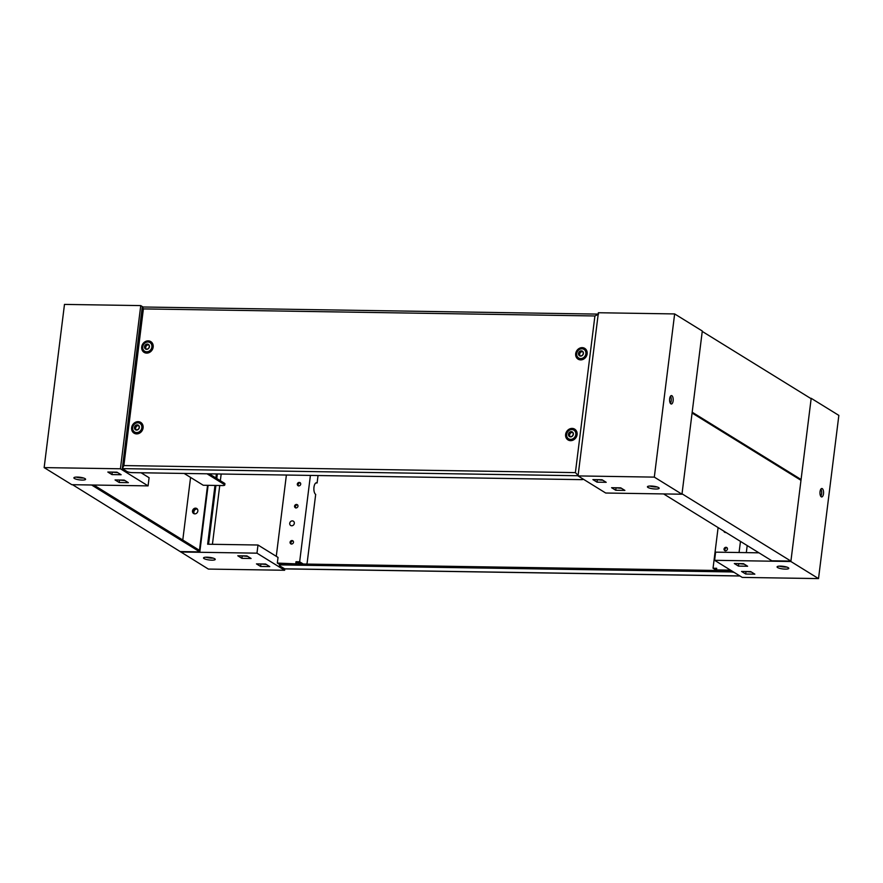 <?xml version="1.0" encoding="UTF-8"?>
<svg xmlns="http://www.w3.org/2000/svg" width="883" height="883" viewBox="0 0 883 883"><rect width="100%" height="100%" fill="white"/><g stroke="black" fill="none" stroke-linecap="round" stroke-linejoin="round"><path stroke-width="1.32" d="M289.734 523.299A2.528 2.219 121.7 0 1 294.315 523.365A2.528 2.219 121.7 0 1 289.734 523.299M739.987 576.003L284.79 568.895L279.79 565.926A4.216 0.938 7.1 0 1 279.414 565.473A4.216 0.938 7.1 0 1 281.876 564.921L730.34 571.919A4.216 0.938 7.1 0 1 734.192 572.427M731.477 570.749A4.216 0.938 -172.9 0 0 730.495 570.694L282.03 563.696A4.216 0.938 -172.9 0 0 279.668 564.082A4.216 0.938 -172.9 0 0 279.569 564.248L279.414 565.473M279.547 564.458L278.907 564.071L279.668 564.082M726.091 532.526A2.528 2.219 121.7 0 1 723.806 531.102M790.914 561.091L800.98 480.319L692.084 413.023L682.018 493.807L790.914 561.091L771.852 560.793L663.63 493.928M801.08 479.502L811.146 398.719L702.25 331.423L692.184 412.206L801.08 479.502L799.623 479.48M300.728 484.171A1.898 1.667 -58.3 0 0 297.295 484.127A1.898 1.667 -58.3 0 0 300.728 484.171M300.386 482.88A1.898 1.667 -58.3 0 0 298.487 485.959M297.979 506.202A1.898 1.667 -58.3 0 0 294.547 506.158A1.898 1.667 -58.3 0 0 297.979 506.202M297.648 504.91A1.898 1.667 -58.3 0 0 295.75 507.99M293.487 542.317A1.898 1.667 -58.3 0 0 290.054 542.261A1.898 1.667 -58.3 0 0 293.487 542.317M293.145 541.014A1.898 1.667 -58.3 0 0 291.247 544.094M318.035 475.529L317.107 482.979A5.905 2.517 90.9 0 0 316.489 482.78A5.905 2.517 90.9 0 0 313.973 487.195A5.905 2.517 90.9 0 0 315.684 494.403L307.251 562.085A4.216 1.799 90.9 0 1 306.721 564.082M196.975 508.685A2.947 2.583 -58.3 0 0 193.896 513.674A2.947 2.583 121.7 0 1 196.975 508.685M197.339 509.061A2.947 2.583 -58.3 0 0 194.403 513.829M211.799 560.164A5.905 1.313 -172.9 0 0 215.242 559.403A5.905 1.313 -172.9 0 0 206.953 557.184A5.905 1.313 -172.9 0 0 203.52 557.946A5.905 1.313 -172.9 0 0 211.799 560.164M205.838 557.195A5.905 1.313 -172.9 0 0 212.052 558.133A5.905 1.313 -172.9 0 0 213.167 558.111M310.408 475.418L299.657 561.787L295.993 561.731L301.379 564.005M303.288 564.027L299.657 561.787M315.86 482.957L317.107 482.979M286.39 475.043L276.269 556.301M284.801 568.895L284.624 570.263L256.975 553.166L257.991 545.01L278.035 557.405L277.328 563.067L278.2 563.608L296.655 563.895L296.854 562.261M296.655 563.895L277.328 563.067M295.794 563.365L295.993 561.731M208.576 544.237L215.905 485.451M216.765 478.509L217.328 473.961M241.434 555.837L247.693 556.4M260.121 563.939L266.379 564.491M221.18 474.016L220.342 480.716M219.746 485.518L212.428 544.303M72.538 484.701L208.355 569.071L284.624 570.263M237.792 555.782L241.931 558.354L251.092 558.498L246.942 555.926L237.792 555.782M256.467 563.884L260.617 566.445L269.768 566.588L265.628 564.027L256.467 563.884M256.975 553.166L180.706 551.985M257.991 545.01L207.648 544.226L214.977 485.44M216.401 473.95L215.905 477.979M260.871 564.414L260.617 566.445M242.185 556.312L241.931 558.354M724.027 549.027A1.898 1.667 -58.3 0 0 727.46 549.083A1.898 1.667 -58.3 0 0 724.027 549.027M727.128 547.791A1.898 1.667 -58.3 0 0 725.23 550.86M820.87 489.127A4.216 1.799 -89.1 0 1 821.598 493.763A4.216 1.799 -89.1 0 1 820.76 496.29M823.497 493.796A4.216 1.799 -89.1 0 1 821.709 496.941A4.216 1.799 -89.1 0 1 820.042 491.654A4.216 1.799 -89.1 0 1 821.841 488.509A4.216 1.799 -89.1 0 1 823.497 493.796M786.731 567.063A5.905 1.313 7.1 0 1 785.605 567.085A5.905 1.313 7.1 0 1 779.391 566.146M785.351 569.116A5.905 1.313 7.1 0 1 777.073 566.897A5.905 1.313 7.1 0 1 780.517 566.124A5.905 1.313 7.1 0 1 788.795 568.354A5.905 1.313 7.1 0 1 785.351 569.116M716.676 570.484L713.045 568.233L718.111 527.581M716.643 568.818L715.815 568.795L716.577 569.27M713.045 568.233L716.698 568.299L716.499 569.921L730.506 570.142M739.071 552.515L740.462 541.4M731.367 570.683L716.499 569.921M758.961 552.824L715.616 552.151L714.601 560.308L742.25 577.405L818.519 578.597L838.85 415.396L811.19 398.31L790.87 561.5L818.519 578.597M751.455 572.063L745.197 571.511M744.214 564.149L737.956 563.597M746.323 552.637L747.195 545.562M734.314 563.531L743.464 563.674L747.614 566.246L738.453 566.102L734.314 563.531M741.554 571.456L750.705 571.599L754.855 574.16L745.705 574.016L741.554 571.456M714.601 560.308L790.87 561.5M810.462 398.299L811.19 398.31M745.705 574.016L745.958 571.985M738.453 566.102L738.707 564.06M149.415 346.743A2.704 2.362 -58.3 0 0 144.525 346.666A2.704 2.362 -58.3 0 0 149.415 346.743M142.737 346.842A5.066 4.437 121.7 0 1 149.978 342.604A5.066 4.437 121.7 0 1 151.887 346.986A5.066 4.437 121.7 0 1 144.657 351.224A5.066 4.437 121.7 0 1 142.737 346.842M139.348 427.515A2.704 2.362 -58.3 0 0 134.47 427.438A2.704 2.362 -58.3 0 0 139.348 427.515M132.682 427.626A5.066 4.437 121.7 0 1 139.911 423.387A5.066 4.437 121.7 0 1 141.832 427.769A5.066 4.437 121.7 0 1 134.591 431.997A5.066 4.437 121.7 0 1 132.682 427.626M573.332 434.293A2.704 2.362 -58.3 0 0 568.453 434.215A2.704 2.362 -58.3 0 0 573.332 434.293M566.654 434.392A5.066 4.437 121.7 0 1 573.895 430.164A5.066 4.437 121.7 0 1 575.815 434.535A5.066 4.437 121.7 0 1 568.575 438.774A5.066 4.437 121.7 0 1 566.654 434.392M583.387 353.509A2.704 2.362 -58.3 0 0 578.508 353.432A2.704 2.362 -58.3 0 0 583.387 353.509M576.72 353.619A5.066 4.437 121.7 0 1 583.961 349.381A5.066 4.437 121.7 0 1 585.87 353.763A5.066 4.437 121.7 0 1 578.641 357.99A5.066 4.437 121.7 0 1 576.72 353.619M144.68 346.666A2.528 2.219 -58.3 0 0 149.26 346.732A2.528 2.219 -58.3 0 0 144.68 346.666M148.763 344.955A2.528 2.219 -58.3 0 0 146.214 349.094M134.624 427.449A2.528 2.219 -58.3 0 0 139.194 427.515A2.528 2.219 -58.3 0 0 134.624 427.449M138.708 425.727A2.528 2.219 -58.3 0 0 136.148 429.866M568.597 434.215A2.528 2.219 -58.3 0 0 573.177 434.293A2.528 2.219 -58.3 0 0 568.597 434.215M572.692 432.504A2.528 2.219 -58.3 0 0 570.131 436.644M578.663 353.432A2.528 2.219 -58.3 0 0 583.244 353.509A2.528 2.219 -58.3 0 0 578.663 353.432M582.747 351.721A2.528 2.219 -58.3 0 0 580.186 355.86M150.331 351.898A5.243 4.592 121.7 0 1 144.669 351.224L145.695 351.864A5.066 4.437 -58.3 0 0 152.925 347.626A5.066 4.437 -58.3 0 0 151.015 343.244L149.978 342.604A5.243 4.592 121.7 0 1 153.123 347.383M140.265 432.681A5.243 4.592 121.7 0 1 134.602 432.008L135.629 432.637A5.066 4.437 -58.3 0 0 142.869 428.41A5.066 4.437 -58.3 0 0 140.949 424.028L139.911 423.387M574.248 439.447A5.243 4.592 121.7 0 1 568.586 438.785L569.612 439.414A5.066 4.437 -58.3 0 0 576.853 435.176A5.066 4.437 -58.3 0 0 574.932 430.805L573.895 430.164A5.243 4.592 121.7 0 1 577.04 434.933M584.303 358.675A5.243 4.592 121.7 0 1 578.652 358.001L579.667 358.63A5.066 4.437 -58.3 0 0 586.908 354.403A5.066 4.437 -58.3 0 0 584.999 350.021L583.961 349.381M153.167 347.074A6.336 5.552 121.7 0 1 153.167 347.096A6.336 5.552 121.7 0 1 150.088 352.063A6.336 5.552 121.7 0 1 144.117 352.383A6.336 5.552 121.7 0 1 141.71 346.898A6.336 5.552 121.7 0 1 148.201 340.86A6.336 5.552 121.7 0 1 153.167 347.074M143.101 427.858A6.336 5.552 121.7 0 1 143.101 427.869A6.336 5.552 121.7 0 1 140.033 432.847A6.336 5.552 121.7 0 1 134.05 433.156A6.336 5.552 121.7 0 1 131.644 427.681A6.336 5.552 121.7 0 1 138.134 421.644A6.336 5.552 121.7 0 1 143.101 427.858M577.085 434.635A6.336 5.552 121.7 0 1 577.085 434.646A6.336 5.552 121.7 0 1 574.005 439.613A6.336 5.552 121.7 0 1 568.034 439.933A6.336 5.552 121.7 0 1 565.628 434.447A6.336 5.552 121.7 0 1 572.118 428.41A6.336 5.552 121.7 0 1 577.085 434.635M587.14 353.851A6.336 5.552 121.7 0 1 587.14 353.862A6.336 5.552 121.7 0 1 584.071 358.84A6.336 5.552 121.7 0 1 578.089 359.149A6.336 5.552 121.7 0 1 575.694 353.675A6.336 5.552 121.7 0 1 582.184 347.637A6.336 5.552 121.7 0 1 587.14 353.851M139.933 423.399A5.243 4.592 121.7 0 1 143.057 428.156M583.972 349.392A5.243 4.592 121.7 0 1 587.096 354.149M578.067 475.738L122.318 468.63L126.986 471.511A4.216 0.938 7.1 0 0 132.527 472.637L581.003 479.635A4.216 0.938 7.1 0 0 583.387 479.237M578.42 475.749L575.396 472.615L594.91 315.959L598.542 314.182M594.91 315.959L143.388 308.907L142.45 307.063M143.388 308.907L123.874 465.573L122.318 468.63L142.251 306.986L598.199 314.105M197.847 511.058A2.947 2.583 121.7 0 1 192.516 510.97A2.947 2.583 121.7 0 1 197.847 511.058M182.781 540.021L190.573 477.427M93.797 485.032L199.459 550.33L207.549 485.319M91.6 484.999L199.823 551.875L180.75 551.577M199.823 551.875L208.112 485.33M184.139 473.443L203.245 485.253L222.317 485.551A4.216 0.938 -172.9 0 0 224.768 485.01A4.216 0.938 -172.9 0 0 224.403 484.546L224.558 483.321L209.205 473.829M207.019 473.796L224.403 484.546M224.558 483.321A4.216 0.938 7.1 0 1 224.922 483.785L224.768 485.01M83.532 478.001A5.905 1.313 7.1 0 1 82.417 478.023A5.905 1.313 7.1 0 1 76.203 477.085M77.318 477.074A5.905 1.313 7.1 0 1 85.596 479.292A5.905 1.313 7.1 0 1 82.163 480.065A5.905 1.313 7.1 0 1 73.885 477.835A5.905 1.313 7.1 0 1 77.318 477.074M143.013 306.997L140.75 305.595L64.481 304.403L44.15 467.604L120.419 468.785L140.75 305.595M141.081 472.769L149.095 477.725L148.079 485.882L120.419 468.785M117.726 472.637L111.468 472.085M124.967 480.562L118.708 480.01M128.366 482.659L119.216 482.515L115.066 479.955L124.216 480.098L128.366 482.659M121.126 474.734L111.964 474.59L107.814 472.03L116.975 472.173L121.126 474.734M148.079 485.882L71.81 484.69L44.15 467.604M111.964 474.59L112.218 472.548M119.216 482.515L119.47 480.473M670.495 396.202A4.216 1.799 -89.1 0 1 671.212 400.838A4.216 1.799 -89.1 0 1 670.385 403.365M669.667 398.73A4.216 1.799 -89.1 0 1 671.455 395.584A4.216 1.799 -89.1 0 1 673.122 400.871A4.216 1.799 -89.1 0 1 671.323 404.017A4.216 1.799 -89.1 0 1 669.667 398.73M650.87 486.025A5.905 1.313 -172.9 0 0 647.438 486.787A5.905 1.313 -172.9 0 0 655.716 489.016A5.905 1.313 -172.9 0 0 659.16 488.244A5.905 1.313 -172.9 0 0 650.87 486.025M649.756 486.036A5.905 1.313 -172.9 0 0 655.97 486.974A5.905 1.313 -172.9 0 0 657.095 486.952M674.645 313.929L702.294 331.015L681.974 494.215L605.705 493.023L578.045 475.926L654.314 477.118L674.645 313.929L598.376 312.737L578.045 475.926M615.23 487.758L621.489 488.31M596.544 479.657L602.813 480.209M681.974 494.215L654.314 477.118M624.888 490.407L620.738 487.846L611.588 487.703L615.738 490.264L624.888 490.407M606.202 482.306L602.051 479.745L592.901 479.601L597.051 482.162L606.202 482.306M597.305 480.12L597.051 482.162M615.992 488.222L615.738 490.264M600.241 479.712L601.003 480.175M282.03 563.696L281.876 564.921M730.495 570.694L730.34 571.919M284.458 568.818L739.855 575.926M123.874 465.573L575.396 472.615"/></g></svg>
